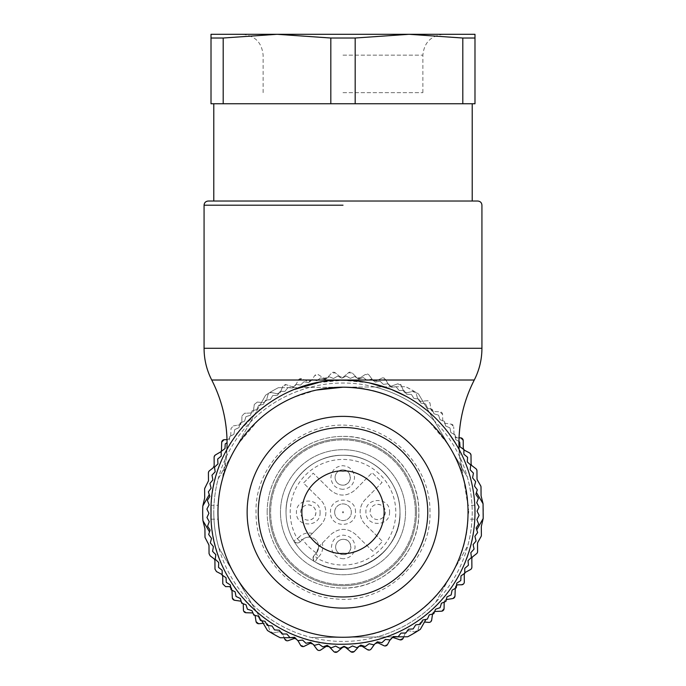 <?xml version="1.0" encoding="UTF-8"?>
<svg xmlns="http://www.w3.org/2000/svg" width="686" height="686" viewBox="0 0 686 686"><rect width="100%" height="100%" fill="white"/><g stroke="black" fill="none" stroke-linecap="round" stroke-linejoin="round"><path stroke-width="0.51" stroke-dasharray="3.43 2.57" d="M218.705 547.539L261.743 620.753L218.705 547.539A129.208 129.208 0 0 1 218.174 478.879L261.512 402.433L263.493 402.605L266.417 400.538L267.994 394.527L271.253 392.512L277.341 393.79L280.488 392.092L282.786 386.312L286.268 384.709L292.15 386.715L295.486 385.412L298.47 379.958L302.106 378.783L307.714 381.485L311.178 380.593L314.797 375.542L318.553 374.822L323.792 378.175L327.333 377.712L331.544 373.133L335.36 372.867L340.153 376.837L343.729 376.803L348.454 372.764L352.278 372.97L356.557 377.48L360.107 377.892L365.295 374.453L369.059 375.113L372.755 380.113L376.237 380.944L381.793 378.158L385.455 379.272L388.525 384.683L391.877 385.935L397.734 383.843L401.233 385.386L403.625 391.131L406.798 392.769L412.869 391.406L416.153 393.37L417.834 399.355L420.784 401.37L426.975 400.744L429.993 403.094L430.937 409.242L433.629 411.591L439.846 411.729L442.564 414.421L442.753 420.638L445.137 423.296L451.294 424.18L453.678 426.795A2.778 2.778 0 0 0 451.294 424.18L445.137 423.296A2.778 2.778 0 0 1 442.753 420.638L442.564 414.421A2.778 2.778 0 0 0 439.846 411.729L433.629 411.591A2.778 2.778 0 0 1 430.937 409.242L429.993 403.094A2.778 2.778 0 0 0 426.975 400.744L420.784 401.37A2.778 2.778 0 0 1 417.834 399.355L416.153 393.37A2.778 2.778 0 0 0 412.869 391.406L406.798 392.769A2.778 2.778 0 0 1 403.625 391.131L401.233 385.386A2.778 2.778 0 0 0 397.734 383.843L391.877 385.935A2.778 2.778 0 0 1 388.525 384.683L385.455 379.272A2.778 2.778 0 0 0 381.793 378.158L376.237 380.944A2.778 2.778 0 0 1 372.755 380.113L369.059 375.113A2.778 2.778 0 0 0 365.295 374.453L360.107 377.892A2.778 2.778 0 0 1 356.557 377.48L352.278 372.97A2.778 2.778 0 0 0 348.454 372.764L343.729 376.803A2.778 2.778 0 0 1 340.153 376.837L335.36 372.867A2.778 2.778 0 0 0 331.544 373.133L327.333 377.712A2.778 2.778 0 0 1 323.792 378.175L318.553 374.822A2.778 2.778 0 0 0 314.797 375.542L311.178 380.593A2.778 2.778 0 0 1 307.714 381.485L302.106 378.783A2.778 2.778 0 0 0 298.47 379.958L295.486 385.412A2.778 2.778 0 0 1 292.15 386.715L286.268 384.709A2.778 2.778 0 0 0 282.786 386.312L282.255 387.667L405.7 386.698L278.345 387.693A140.321 140.321 0 0 0 265.636 395.162L218.174 478.879M255.098 615.436L256.007 621.379L259.025 623.72L265.216 623.094A2.778 2.778 0 0 1 268.166 625.109L265.216 623.094L263.244 623.3L267.48 630.503L271.099 632.741A2.778 2.778 0 0 1 269.847 631.103L268.166 625.109L269.847 631.103L273.131 633.058L279.202 631.695L273.131 633.058A2.778 2.778 0 0 1 271.099 632.741A140.321 140.321 0 0 0 280.3 637.766L284.21 637.74L282.375 633.341L279.202 631.695A2.778 2.778 0 0 1 282.375 633.341L284.767 639.078L288.266 640.63L294.123 638.537L297.475 639.781A2.778 2.778 0 0 0 295.726 638.452M227.023 439.657L227.958 439.649L230.71 436.965L231.002 428.536L233.343 425.886L231.002 428.536L230.71 436.965L227.958 439.649L224.442 439.683L221.689 442.479L221.75 449.845L220.292 452.306L215.567 454.869L214.118 457.339L214.178 465.674L213.114 467.878L209.479 470.733L208.415 472.946L208.475 480.86L204.617 489.229L204.685 497.633L202.816 505.959A140.321 140.321 0 0 0 202.936 520.7L204.848 528.349L204.994 537.404L208.981 545.704L209.05 553.628L210.148 555.823L213.826 558.618L214.924 560.805L214.992 569.14L216.484 571.584L221.244 574.071L222.736 576.514L222.796 583.88L225.6 586.633L229.107 586.607L231.902 589.248L231.954 590.209M222.118 574.791A2.778 2.778 0 0 1 222.41 575.22M230.625 587.045A2.778 2.778 0 0 1 231.902 589.248L232.322 597.678L234.706 600.284L240.863 601.168L243.247 603.834L240.863 601.168M252.371 612.872L255.063 615.231L252.371 612.872L246.154 612.744L243.436 610.051L243.247 603.834M456.533 585.269A2.778 2.778 0 0 0 455.29 587.499L454.998 595.937L452.657 598.578L446.517 599.555L444.176 602.265L444.082 608.482L441.407 611.217L435.19 611.44L432.54 613.841L431.691 619.998L428.707 622.391L422.507 621.868L419.583 623.926L418.006 629.945L414.747 631.952L408.659 630.683L405.512 632.372L403.745 636.805L311.427 637.526A129.208 129.208 0 0 1 251.702 603.663M455.255 588.459L455.29 587.499L458.042 584.815L461.558 584.789L464.311 581.985L464.25 574.628L465.708 572.158L470.433 569.594L471.882 567.133L471.822 558.798L472.886 556.586L476.521 553.731L477.585 551.527L477.525 543.604L481.383 535.243L481.315 526.839L483.184 518.505A140.321 140.321 0 0 0 483.064 503.764L481.152 496.124L481.006 487.069L477.019 478.759L476.95 470.845L475.852 468.649L472.174 465.854L471.076 463.659L471.008 455.324L469.516 452.889L464.756 450.393L463.264 447.949L463.204 440.592L460.4 437.831L456.893 437.857L454.098 435.224L453.678 426.795L454.098 435.224A2.778 2.778 0 0 0 456.893 437.857L459.045 437.84M403.745 636.805L407.656 636.771A140.321 140.321 0 0 0 420.364 629.302L424.488 622.039L422.507 621.868A2.778 2.778 0 0 0 419.583 623.926L418.006 629.945A2.778 2.778 0 0 1 414.747 631.952L408.659 630.683A2.778 2.778 0 0 0 405.512 632.372L403.214 638.152L399.732 639.755L393.85 637.757L390.514 639.052L387.53 644.514L383.894 645.68L378.286 642.988L374.822 643.871L371.203 648.93L367.447 649.651L362.208 646.298L358.667 646.752L354.456 651.34L350.64 651.597L345.847 647.635L342.271 647.661L337.546 651.7L333.722 651.494L329.443 646.984L325.893 646.581L320.705 650.019L316.941 649.35L313.245 644.351L309.763 643.519L304.207 646.306L300.545 645.192L298.007 640.733M213.792 513.248A129.208 129.208 0 0 0 344.012 641.436A129.208 129.208 0 0 0 472.208 511.224A129.208 129.208 0 0 0 341.988 383.028A129.208 129.208 0 0 0 213.792 513.248M311.427 637.526L392.975 636.891M265.636 395.162L261.512 402.433L257.293 402.073L263.493 402.605L266.417 400.538L267.994 394.527L269.221 392.872A2.778 2.778 0 0 1 271.253 392.512L277.341 393.79A2.778 2.778 0 0 0 280.488 392.092L282.255 387.667L278.345 387.693A140.321 140.321 0 0 0 265.636 395.162M233.343 425.886L239.483 424.908L241.824 422.207L241.918 415.99L244.593 413.255L250.81 413.023L253.46 410.622L254.309 404.466L257.293 402.073L254.309 404.466L253.46 410.622A2.778 2.778 0 0 1 250.81 413.023L244.593 413.255L241.918 415.99L241.824 422.207A2.778 2.778 0 0 1 239.483 424.908L233.343 425.886M464.842 572.896A2.778 2.778 0 0 0 464.568 573.325M446.329 599.598A2.778 2.778 0 0 0 444.176 602.179M434.692 611.5A2.778 2.778 0 0 0 432.54 613.841L432.514 614.047M392.246 637.697A2.778 2.778 0 0 0 390.514 639.052L389.991 640.012M376.142 642.876A2.778 2.778 0 0 0 374.822 643.871L374.565 644.231M313.502 644.711L313.245 644.351A2.778 2.778 0 0 0 311.907 643.374M429.95 511.55C430.559 468.298 394.33 428.793 351.189 425.672C301.806 419.523 254.189 463.153 256.05 512.914C255.441 556.166 291.67 595.671 334.811 598.801C384.194 604.949 431.811 561.32 429.95 511.55M467.295 476.933L418.52 393.97L467.295 476.933A129.208 129.208 0 0 1 467.826 545.584L435.721 602.222A129.208 129.208 0 0 1 376.528 637.02M250.279 422.242A129.208 129.208 0 0 1 309.472 387.453M221.158 451.577L221.432 451.139M463.59 449.244A2.778 2.778 0 0 0 463.882 449.673M435.721 602.222L467.826 545.584M267.163 512.828A75.837 75.837 0 0 1 342.408 436.399A75.837 75.837 0 0 1 418.837 511.645A75.837 75.837 0 0 1 343.592 588.065A75.837 75.837 0 0 1 267.163 512.828A75.837 75.837 0 0 0 343 588.073C383.74 589.137 420.218 552.376 418.837 511.645C419.549 471.325 383.311 435.37 343 436.399A75.837 75.837 0 0 0 267.163 512.828M414.901 391.732L405.7 386.698A140.321 140.321 0 0 1 418.52 393.97L414.901 391.732M374.573 386.938A129.208 129.208 0 0 1 434.298 420.801M343 438.748A73.488 73.488 0 0 0 269.521 512.811A73.488 73.488 0 0 0 343 585.715A73.488 73.488 0 0 0 416.479 511.662A73.488 73.488 0 0 0 343 438.748M415.364 511.67A72.373 72.373 0 0 0 342.434 439.863A72.373 72.373 0 0 0 270.636 512.802A72.373 72.373 0 0 0 343.566 584.601A72.373 72.373 0 0 0 415.364 511.67A72.373 72.373 0 0 0 342.434 439.863A72.373 72.373 0 0 0 270.636 512.802A72.373 72.373 0 0 0 343.566 584.601A72.373 72.373 0 0 0 415.364 511.67M280.48 512.725A62.52 62.52 0 0 0 343.489 574.757A62.52 62.52 0 0 0 405.52 511.747A62.52 62.52 0 0 0 342.511 449.716A62.52 62.52 0 0 0 280.48 512.725A62.52 62.52 0 0 1 342.511 449.716A62.52 62.52 0 0 1 405.52 511.747A62.52 62.52 0 0 1 343.489 574.757A62.52 62.52 0 0 1 280.48 512.725A62.52 62.52 0 0 0 343.489 574.757A62.52 62.52 0 0 0 405.52 511.747A62.52 62.52 0 0 0 342.511 449.716A62.52 62.52 0 0 0 280.48 512.725M343.643 387.196L343 387.196A125.041 125.041 0 0 0 342.022 387.196A125.041 125.041 0 0 0 235.204 575.597C256.95 613.318 299.465 637.646 343 637.277L343.978 637.268A125.041 125.041 0 0 0 468.015 514.697A8.335 8.335 0 0 0 468.735 511.25L468.015 514.697A125.041 125.041 0 0 0 467.963 507.82A8.335 8.335 0 0 1 468.735 511.25A8.335 8.335 0 0 0 467.963 507.82A125.041 125.041 0 0 1 468.015 514.697A125.041 125.041 0 0 0 343 387.196A125.041 125.041 0 0 0 217.959 512.236A125.041 125.041 0 0 0 343 637.277C409.816 639 469.764 579.053 468.041 512.236C469.764 445.42 409.816 385.472 343 387.196A125.041 125.041 0 0 1 468.041 512.236A125.041 125.041 0 0 1 343 637.277A125.041 125.041 0 0 0 467.852 519.182L474.806 519.182L474.806 505.29C473.709 485.474 468.452 466.84 459.054 449.364L455.598 443.473M474.806 505.29L467.852 505.29L463.727 479.66A138.932 138.932 0 0 1 459.054 449.364L463.727 479.66C460.426 467.166 454.998 455.101 447.443 443.473M316.383 390.06L293.634 397.348C279.296 403.78 267.377 411.54 257.876 420.638L238.556 443.482C230.865 455.435 225.437 467.5 222.273 479.66A138.932 138.932 0 0 0 226.946 449.364A131.986 131.986 0 0 0 211.194 505.29L211.194 519.182C213.157 587.173 275 645.843 343 644.223C411 645.843 472.843 587.173 474.806 519.182M449.193 433.852C443.482 425.877 435.876 417.894 426.392 409.928M419.095 404.388L406.249 396.388M369.017 382.839L343 380.25L318.398 382.556M467.852 505.29L467.852 519.182M447.461 443.508L428.673 421.153C419.215 412.003 407.415 404.2 393.258 397.734M295.014 389.279C281.046 394.973 269.298 401.807 259.788 409.782M259.214 410.254L237.433 433.012M236.396 434.41L230.882 442.59M343 387.196A125.041 125.041 0 0 0 217.959 512.236A125.041 125.041 0 0 0 343 637.277A125.041 125.041 0 0 1 218.148 519.182L218.148 505.29L211.194 505.29M211.194 519.182L218.148 519.182M226.946 449.364L222.273 479.66A125.041 125.041 0 0 0 218.148 505.29M458.943 441.518L455.633 439.512L455.075 434.915A136.154 136.154 0 0 0 454.947 434.735L455.633 439.512L459.594 441.921A136.154 136.154 0 0 1 459.706 442.101L459.98 446.723L463.779 449.373A136.154 136.154 0 0 1 463.882 449.57L463.865 454.201L467.483 457.082A136.154 136.154 0 0 1 467.578 457.288L467.269 461.901L470.707 465.014A136.154 136.154 0 0 1 470.776 465.211L470.184 469.807L473.417 473.126A136.154 136.154 0 0 1 473.477 473.331L472.594 477.876L475.612 481.392A136.154 136.154 0 0 1 475.664 481.598L474.498 486.082L477.293 489.778A136.154 136.154 0 0 1 477.327 489.993L475.878 494.392L478.434 498.25A136.154 136.154 0 0 1 478.459 498.465L476.736 502.769L479.042 506.783A136.154 136.154 0 0 1 479.051 507.005L477.07 511.181L479.12 515.34A136.154 136.154 0 0 1 479.111 515.555L476.873 519.602L478.657 523.881A136.154 136.154 0 0 1 478.639 524.095L476.144 527.997L477.662 532.37A136.154 136.154 0 0 1 477.627 532.585L474.892 536.323L476.127 540.791A136.154 136.154 0 0 1 476.084 541.005L473.117 544.555L474.069 549.092A136.154 136.154 0 0 1 474.009 549.297L470.828 552.667L471.496 557.246A136.154 136.154 0 0 1 471.428 557.452L468.041 560.616L468.418 565.23A136.154 136.154 0 0 1 468.332 565.427L464.756 568.368L464.842 572.999A136.154 136.154 0 0 1 464.748 573.196L460.992 575.906L460.786 580.528A136.154 136.154 0 0 1 460.675 580.716L456.756 583.186L456.267 587.791A136.154 136.154 0 0 1 456.147 587.971L452.083 590.192L451.302 594.753A136.154 136.154 0 0 1 451.165 594.925L446.972 596.88L445.909 601.39A136.154 136.154 0 0 1 445.763 601.553L441.45 603.243L440.103 607.676A136.154 136.154 0 0 1 439.949 607.83L435.541 609.245L433.921 613.584A136.154 136.154 0 0 1 433.758 613.73L429.265 614.862L427.378 619.098A136.154 136.154 0 0 1 427.207 619.226L422.653 620.084L420.501 624.183A136.154 136.154 0 0 1 420.321 624.303L415.725 624.869L413.315 628.83A136.154 136.154 0 0 1 413.126 628.942L408.504 629.216L405.855 633.015A136.154 136.154 0 0 1 405.666 633.109L401.036 633.092L398.146 636.719A136.154 136.154 0 0 1 397.949 636.805L393.327 636.497L390.223 639.935A136.154 136.154 0 0 1 390.017 640.012L385.429 639.412L382.111 642.653A136.154 136.154 0 0 1 381.905 642.713L377.36 641.83L373.844 644.849A136.154 136.154 0 0 1 373.63 644.9L369.154 643.734L365.458 646.521A136.154 136.154 0 0 1 365.244 646.564L360.845 645.114L356.986 647.67A136.154 136.154 0 0 1 356.763 647.695L352.467 645.972L348.454 648.279A136.154 136.154 0 0 1 348.231 648.287L344.046 646.298L339.896 648.356A136.154 136.154 0 0 1 339.681 648.347L335.625 646.101L331.355 647.893A136.154 136.154 0 0 1 331.141 647.876L327.239 645.372L322.857 646.889A136.154 136.154 0 0 1 322.643 646.864L318.913 644.12L314.445 645.363A136.154 136.154 0 0 1 314.231 645.312L310.672 642.353L306.145 643.305A136.154 136.154 0 0 1 305.93 643.245L302.569 640.064L297.981 640.733A136.154 136.154 0 0 1 297.784 640.664L294.62 637.277L290.007 637.654A136.154 136.154 0 0 1 289.809 637.568L286.868 633.993L282.238 634.078A136.154 136.154 0 0 1 282.04 633.984L279.331 630.22L274.7 630.022A136.154 136.154 0 0 1 274.52 629.911L272.05 625.992L267.446 625.503A136.154 136.154 0 0 1 267.266 625.383L265.045 621.31L260.483 620.53A136.154 136.154 0 0 1 260.311 620.401L258.348 616.2L253.846 615.136A136.154 136.154 0 0 1 253.674 614.999L251.985 610.686L247.56 609.34A136.154 136.154 0 0 1 247.406 609.185L245.991 604.778L241.652 603.148A136.154 136.154 0 0 1 241.506 602.994L240.366 598.501L236.138 596.606A136.154 136.154 0 0 1 236.001 596.434L235.152 591.889L231.053 589.737A136.154 136.154 0 0 1 230.925 589.557L230.367 584.961L226.406 582.551A136.154 136.154 0 0 1 226.294 582.363L226.02 577.741L222.221 575.091A136.154 136.154 0 0 1 222.118 574.894L222.135 570.263L218.517 567.382A136.154 136.154 0 0 1 218.422 567.185L218.731 562.563L215.293 559.459A136.154 136.154 0 0 1 215.224 559.253L215.816 554.657L212.583 551.347A136.154 136.154 0 0 1 212.523 551.141L213.406 546.588L210.388 543.08A136.154 136.154 0 0 1 210.336 542.866L211.502 538.39L208.707 534.694A136.154 136.154 0 0 1 208.673 534.48L210.122 530.081L207.566 526.213A136.154 136.154 0 0 1 207.541 525.999L209.264 521.703L206.958 517.681A136.154 136.154 0 0 1 206.949 517.467L208.93 513.282L206.88 509.132A136.154 136.154 0 0 1 206.889 508.909L209.127 504.862L207.344 500.591A136.154 136.154 0 0 1 207.361 500.377L209.856 496.475L208.338 492.094A136.154 136.154 0 0 1 208.373 491.879L211.108 488.14L209.873 483.681A136.154 136.154 0 0 1 209.916 483.467L212.883 479.908L211.931 475.372A136.154 136.154 0 0 1 211.991 475.166L215.172 471.805L214.504 467.217A136.154 136.154 0 0 1 214.572 467.012L217.959 463.856L217.582 459.243A136.154 136.154 0 0 1 217.668 459.037L221.244 456.096L221.158 451.465A136.154 136.154 0 0 1 221.252 451.277L225.008 448.567L225.214 443.936A136.154 136.154 0 0 1 225.325 443.748L227.066 442.65M454.947 434.735L450.848 432.583L449.999 428.03A136.154 136.154 0 0 0 449.862 427.858L450.848 432.583L454.947 434.735M449.862 427.858L445.634 425.972L444.494 421.478A136.154 136.154 0 0 0 444.348 421.315L445.634 425.972L449.862 427.858M444.348 421.315L440.009 419.695L438.594 415.287A136.154 136.154 0 0 0 438.44 415.133L440.009 419.695L444.348 421.315M438.44 415.133L434.015 413.787L432.326 409.473A136.154 136.154 0 0 0 432.154 409.328L434.015 413.787L438.44 415.133M432.154 409.328L427.652 408.264L425.689 404.063A136.154 136.154 0 0 0 425.517 403.934L427.652 408.264L432.154 409.328M425.517 403.934L420.955 403.154L418.734 399.089A136.154 136.154 0 0 0 418.554 398.969L420.955 403.154L425.517 403.934M418.554 398.969L413.95 398.472L411.48 394.553A136.154 136.154 0 0 0 411.3 394.45L413.95 398.472L418.554 398.969M411.3 394.45L406.669 394.244L403.96 390.488A136.154 136.154 0 0 0 403.762 390.394L406.669 394.244L411.3 394.45M403.762 390.394L399.132 390.48L396.191 386.895A136.154 136.154 0 0 0 395.994 386.818L399.132 390.48L403.762 390.394M395.994 386.818L391.38 387.196L388.216 383.808A136.154 136.154 0 0 0 388.019 383.731L391.38 387.196L395.994 386.818M388.019 383.731L383.431 384.4L380.07 381.219A136.154 136.154 0 0 0 379.855 381.159L383.431 384.4L388.019 383.731M379.855 381.159L375.328 382.119L371.769 379.152A136.154 136.154 0 0 0 371.555 379.109L375.328 382.119L379.855 381.159M371.555 379.109L367.087 380.344L363.357 377.609A136.154 136.154 0 0 0 363.143 377.574L367.087 380.344L371.555 379.109M363.143 377.574L358.761 379.092L354.859 376.597A136.154 136.154 0 0 0 354.645 376.58L358.761 379.092L363.143 377.574M354.645 376.58L350.375 378.363L346.319 376.117A136.154 136.154 0 0 0 346.104 376.117L350.375 378.363L354.645 376.58M346.104 376.117L341.954 378.166L337.769 376.177A136.154 136.154 0 0 0 337.546 376.185L341.954 378.166L346.104 376.117M337.546 376.185L333.533 378.5L329.237 376.777A136.154 136.154 0 0 0 329.014 376.794L333.533 378.5L337.546 376.185M329.014 376.794L325.155 379.358L320.756 377.909A136.154 136.154 0 0 0 320.542 377.943L325.155 379.358L329.014 376.794M320.542 377.943L316.846 380.739L312.37 379.572A136.154 136.154 0 0 0 312.156 379.615L316.846 380.739L320.542 377.943M312.156 379.615L308.64 382.642L304.095 381.75A136.154 136.154 0 0 0 303.889 381.819L308.64 382.642L312.156 379.615M303.889 381.819L300.571 385.052L295.983 384.452A136.154 136.154 0 0 0 295.777 384.529L300.571 385.052L303.889 381.819M295.777 384.529L292.673 387.967L288.051 387.659A136.154 136.154 0 0 0 287.854 387.744L292.673 387.967L295.777 384.529M287.854 387.744L284.964 391.372L280.334 391.354A136.154 136.154 0 0 0 280.145 391.457L284.964 391.372L287.854 387.744M280.145 391.457L277.496 395.256L272.874 395.53A136.154 136.154 0 0 0 272.685 395.642L277.496 395.256L280.145 391.457M272.685 395.642L270.275 399.595L265.679 400.161A136.154 136.154 0 0 0 265.499 400.29L270.275 399.595L272.685 395.642M265.499 400.29L263.347 404.388L258.793 405.237A136.154 136.154 0 0 0 258.622 405.375L263.347 404.388L265.499 400.29M258.622 405.375L256.736 409.602L252.242 410.734A136.154 136.154 0 0 0 252.079 410.88L256.736 409.602L258.622 405.375M252.079 410.88L250.459 415.219L246.051 416.634A136.154 136.154 0 0 0 245.897 416.788L250.459 415.219L252.079 410.88M245.897 416.788L244.55 421.221L240.237 422.91A136.154 136.154 0 0 0 240.091 423.073L244.55 421.221L245.897 416.788M240.091 423.073L239.028 427.584L234.835 429.539A136.154 136.154 0 0 0 234.698 429.71L239.028 427.584L240.091 423.073M234.698 429.71L233.917 434.281L229.853 436.493A136.154 136.154 0 0 0 229.733 436.673L233.917 434.281L234.698 429.71M229.733 436.673L229.244 441.287L229.733 436.673M474.986 511.199A131.986 131.986 0 0 0 341.971 380.25A131.986 131.986 0 0 0 211.014 513.265A131.986 131.986 0 0 0 344.029 644.214A131.986 131.986 0 0 0 474.986 511.199M477.765 201.024L213.792 201.024M343 201.024L214.795 201.024L343 201.024M223.199 103.766L223.199 38.022L277.007 34.3L211.014 34.3L211.014 103.766L474.986 103.766L474.986 38.022L462.801 38.022L408.993 34.3L474.986 34.3L474.986 38.022M269.521 512.811A73.488 73.488 0 0 0 343.575 585.715A73.488 73.488 0 0 0 416.479 511.662A73.488 73.488 0 0 0 342.425 438.748A73.488 73.488 0 0 0 269.521 512.811A73.488 73.488 0 0 0 343.575 585.715A73.488 73.488 0 0 0 416.479 511.662A73.488 73.488 0 0 0 342.425 438.748A73.488 73.488 0 0 0 269.521 512.811M223.199 38.022L211.014 38.022M355.185 103.766L355.185 38.022L408.993 34.3L244.405 34.3L441.595 34.3L277.007 34.3L330.815 38.022L330.815 103.766M355.185 38.022L330.815 38.022M462.801 103.766L462.801 38.022M318.613 546.913L330.721 534.608C338.961 527.714 347.27 527.654 355.631 534.411L372.781 551.295L382.522 541.4L365.372 524.516C361.976 521.068 360.227 516.935 360.116 512.099C360.15 507.271 361.839 503.104 365.184 499.605L382.068 482.455L372.164 472.705L355.279 489.855C347.039 496.75 338.73 496.818 330.369 490.053L313.219 473.168L303.478 483.073L320.628 499.957C324.024 503.395 325.773 507.537 325.884 512.365C325.85 517.201 324.161 521.36 320.816 524.859C324.161 521.369 325.85 517.201 325.884 512.365C325.773 507.537 324.024 503.404 320.628 499.957L303.478 483.073L313.219 473.168L330.369 490.053C338.721 496.818 347.022 496.75 355.279 489.855L372.164 472.705L382.068 482.455L365.184 499.605C361.839 503.104 360.15 507.263 360.116 512.099C360.227 516.927 361.976 521.068 365.372 524.516L382.522 541.4L372.781 551.295L355.631 534.411C347.279 527.654 338.978 527.714 330.721 534.608L318.613 546.913A9.724 9.724 0 0 1 315.817 553.713L316.46 552.985A48.629 48.629 0 0 1 302.672 539.402L301.951 540.062A9.724 9.724 0 0 1 308.709 537.164L320.816 524.859L308.709 537.164A9.724 9.724 0 0 1 315.817 553.713L318.784 556.638L317.164 558.275L314.197 555.351A4.167 4.167 0 0 0 312.996 558.31A4.167 4.167 0 0 1 314.197 555.351L315.817 553.713L314.197 555.351L312.996 558.31L315.131 561.911A56.964 56.964 0 0 0 399.964 511.79A56.964 56.964 0 0 0 342.554 455.272A56.964 56.964 0 0 0 286.036 512.682A56.964 56.964 0 0 0 343.446 569.191A56.964 56.964 0 0 0 399.964 511.79A56.964 56.964 0 0 0 342.554 455.272A56.964 56.964 0 0 0 286.036 512.682A56.964 56.964 0 0 0 343 569.2C373.604 569.997 401.001 542.386 399.964 511.79C400.495 481.503 373.278 454.501 343 455.272A56.964 56.964 0 0 0 293.762 540.877C295.846 543.303 298.041 543.578 300.339 541.708L301.951 540.062L300.339 541.708L297.364 538.784L293.762 540.877A4.167 4.167 0 0 0 300.339 541.708A4.167 4.167 0 0 1 293.762 540.877A56.964 56.964 0 0 1 286.036 512.682A56.964 56.964 0 0 0 293.762 540.877M343 92.653L422.885 92.653L343 92.653M302.672 539.402A9.724 9.724 0 0 1 318.613 546.811L316.46 552.985M355.502 512.133C356.154 496.004 329.597 496.21 330.498 512.331C329.846 528.469 356.403 528.263 355.502 512.133M315.131 561.911A4.167 4.167 0 0 1 312.996 558.31A4.167 4.167 0 0 0 315.131 561.911C350.829 584.163 402.219 553.799 399.964 511.79C400.504 481.34 372.987 454.252 342.554 455.272C312.113 454.724 285.016 482.249 286.036 512.682C285.016 482.249 312.113 454.724 342.554 455.272C372.987 454.252 400.504 481.34 399.964 511.79C402.219 553.799 350.829 584.163 315.131 561.911L317.164 558.275A52.796 52.796 0 0 0 395.796 511.825A52.796 52.796 0 0 0 342.588 459.44A52.796 52.796 0 0 0 297.364 538.784L298.985 537.138L301.951 540.062A9.724 9.724 0 0 1 308.709 537.164M389.545 511.867C390.394 527.097 365.312 527.294 365.921 512.056C365.072 496.827 390.154 496.63 389.545 511.867M342.82 489.307C335.643 488.664 331.672 484.762 330.918 477.593C331.561 470.416 335.471 466.446 342.64 465.691C349.817 466.334 353.779 470.244 354.533 477.413C353.89 484.59 349.989 488.552 342.82 489.307M320.079 512.416C320.928 527.645 295.846 527.834 296.455 512.596C295.606 497.367 320.688 497.17 320.079 512.416M343.36 558.773C336.183 558.13 332.221 554.228 331.467 547.059C332.11 539.882 336.011 535.912 343.18 535.157C350.357 535.8 354.328 539.711 355.082 546.871C354.439 554.056 350.529 558.018 343.36 558.773M334.665 512.296A8.335 8.335 0 0 1 342.931 503.901A8.335 8.335 0 0 1 351.335 512.168A8.335 8.335 0 0 1 343.069 520.571A8.335 8.335 0 0 1 334.665 512.296A8.335 8.335 0 0 1 343 503.901A8.335 8.335 0 0 1 351.335 512.168A8.335 8.335 0 0 1 343 520.571A8.335 8.335 0 0 1 334.665 512.296M385.378 511.902A7.64 7.64 0 0 1 377.789 519.602A7.64 7.64 0 0 1 370.088 512.022A7.64 7.64 0 0 1 377.669 504.321A7.64 7.64 0 0 1 385.378 511.902C384.949 516.575 382.402 519.139 377.729 519.602A7.64 7.64 0 0 1 370.088 512.022A7.64 7.64 0 0 1 377.729 504.321C382.342 504.767 384.897 507.288 385.378 511.902M342.786 485.139A7.64 7.64 0 0 1 335.085 477.559A7.64 7.64 0 0 1 342.666 469.859A7.64 7.64 0 0 1 350.366 477.439A7.64 7.64 0 0 1 342.786 485.139C352.613 485.534 352.544 469.387 342.726 469.859A7.64 7.64 0 0 0 335.085 477.499A7.64 7.64 0 0 0 342.726 485.139M315.912 512.442A7.64 7.64 0 0 1 308.331 520.151A7.64 7.64 0 0 1 300.622 512.562A7.64 7.64 0 0 1 308.211 504.862A7.64 7.64 0 0 1 315.912 512.442C315.483 517.115 312.936 519.688 308.271 520.151A7.64 7.64 0 0 1 300.622 512.562A7.64 7.64 0 0 1 308.271 504.862C312.885 505.308 315.431 507.837 315.912 512.442M343.334 554.605A7.64 7.64 0 0 1 335.634 547.025A7.64 7.64 0 0 1 343.214 539.325A7.64 7.64 0 0 1 350.915 546.905A7.64 7.64 0 0 1 343.334 554.605C353.153 555 353.093 538.853 343.274 539.325A7.64 7.64 0 0 0 335.634 546.965A7.64 7.64 0 0 0 343.274 554.605M211.734 380.018L474.266 380.018M204.068 348.291L481.932 348.291M343 205.191L204.068 205.191M343 55.137L422.885 55.137L343 55.137M312.379 533.442A13.892 13.892 0 0 0 298.985 537.138M318.784 556.638A13.892 13.892 0 0 0 322.274 543.183M422.885 92.653L422.885 55.137C424.12 42.481 431.065 35.535 443.731 34.3M263.115 92.653L263.115 55.137C261.88 42.481 254.935 35.535 242.269 34.3"/><path stroke-width="1.03" d="M222.118 574.791A2.778 2.778 0 0 0 221.244 574.071L216.484 571.584L214.992 569.14L214.924 560.805A2.778 2.778 0 0 0 213.826 558.618L210.148 555.823L209.05 553.628L208.981 545.704A2.778 2.778 0 0 0 208.604 544.332L204.994 537.404L204.925 529A2.778 2.778 0 0 0 204.848 528.349L202.936 520.7L209.522 531.907L202.936 520.7A140.321 140.321 0 0 1 202.816 505.959L209.23 494.649L202.816 505.959L204.608 498.285A2.778 2.778 0 0 0 204.685 497.633L204.617 489.229A2.778 2.778 0 0 1 204.977 487.84L208.475 480.86L208.415 472.946A2.778 2.778 0 0 1 209.479 470.733L213.114 467.878L214.178 465.674L214.118 457.339A2.778 2.778 0 0 1 215.567 454.869L221.158 451.577M255.098 615.436L256.007 621.379A2.778 2.778 0 0 0 259.025 623.72L263.244 623.3L261.743 620.753L267.48 630.503A140.321 140.321 0 0 0 280.3 637.766L294.98 637.654L284.21 637.74L284.767 639.078A2.778 2.778 0 0 0 288.266 640.63L294.123 638.537A2.778 2.778 0 0 1 295.726 638.452M222.41 575.22A2.778 2.778 0 0 1 222.736 576.514L222.796 583.88L225.6 586.633L229.107 586.607A2.778 2.778 0 0 1 230.625 587.045M231.954 590.209L232.322 597.678A2.778 2.778 0 0 0 234.706 600.284L241.052 601.202M252.868 612.924L246.154 612.744A2.778 2.778 0 0 1 243.436 610.051L243.247 603.749M392.975 636.891L407.656 636.771A140.321 140.321 0 0 0 420.364 629.302L425.946 619.467L424.488 622.039L428.707 622.391A2.778 2.778 0 0 0 431.691 619.998L432.514 614.047M463.882 449.673A2.778 2.778 0 0 0 464.756 450.393L469.516 452.889A2.778 2.778 0 0 1 471.008 455.324L471.076 463.659A2.778 2.778 0 0 0 472.174 465.854L475.852 468.649A2.778 2.778 0 0 1 476.95 470.845L477.019 478.759A2.778 2.778 0 0 0 477.396 480.14L480.629 485.688A2.778 2.778 0 0 1 481.006 487.069L481.075 495.472A2.778 2.778 0 0 0 481.152 496.124L483.064 503.764L476.478 492.565L483.064 503.764L483.184 518.505L481.392 526.179A2.778 2.778 0 0 0 481.315 526.839L481.383 535.243A2.778 2.778 0 0 1 481.023 536.624L477.876 542.223A2.778 2.778 0 0 0 477.525 543.604L477.585 551.527A2.778 2.778 0 0 1 476.521 553.731L472.886 556.586A2.778 2.778 0 0 0 471.822 558.798L471.882 567.133A2.778 2.778 0 0 1 470.433 569.594L465.708 572.158A2.778 2.778 0 0 0 464.842 572.896M464.568 573.325A2.778 2.778 0 0 0 464.25 574.628L464.311 581.985A2.778 2.778 0 0 1 461.558 584.789L458.042 584.815A2.778 2.778 0 0 0 456.533 585.269M455.255 588.459L454.998 595.937A2.778 2.778 0 0 1 452.657 598.578L446.517 599.555A2.778 2.778 0 0 0 446.329 599.598M444.176 602.179A2.778 2.778 0 0 0 444.176 602.265L444.082 608.482A2.778 2.778 0 0 1 441.407 611.217L435.19 611.44A2.778 2.778 0 0 0 434.692 611.5M392.246 637.697A2.778 2.778 0 0 1 393.85 637.757L399.732 639.755A2.778 2.778 0 0 0 403.214 638.152L403.745 636.805M376.142 642.876A2.778 2.778 0 0 1 378.286 642.988L383.894 645.68A2.778 2.778 0 0 0 387.53 644.514L389.991 640.012M313.502 644.711L316.941 649.35A2.778 2.778 0 0 0 320.705 650.019L325.893 646.581A2.778 2.778 0 0 1 329.443 646.984L333.722 651.494A2.778 2.778 0 0 0 337.546 651.7L342.271 647.661A2.778 2.778 0 0 1 345.847 647.635L350.64 651.597A2.778 2.778 0 0 0 354.456 651.34L358.667 646.752A2.778 2.778 0 0 1 362.208 646.298L367.447 649.651A2.778 2.778 0 0 0 371.203 648.93L374.565 644.231M311.907 643.374A2.778 2.778 0 0 0 309.763 643.519L304.207 646.306A2.778 2.778 0 0 1 300.545 645.192L298.007 640.733M221.432 451.139L221.689 442.479A2.778 2.778 0 0 1 224.442 439.683L227.023 439.657M463.59 449.244A2.778 2.778 0 0 1 463.264 447.949L463.204 440.592A2.778 2.778 0 0 0 460.4 437.831L459.045 437.84M476.77 529.815L483.184 518.505L476.77 529.815M455.658 443.465L449.193 433.852M426.392 409.928L419.095 404.388M406.249 396.388L391.234 389.374L369.017 382.839M393.258 397.734C378.621 391.097 362.088 387.59 343.643 387.196M318.398 382.556L295.014 389.279M259.788 409.782L259.214 410.254M237.433 433.012L236.396 434.41M230.882 442.59L226.946 449.364L227.075 443.473C226.997 421.101 221.887 399.955 211.734 380.018L474.266 380.018C464.113 399.955 459.003 421.101 458.925 443.473L459.054 449.364M343 644.223A131.986 131.986 0 0 0 474.986 512.236A131.986 131.986 0 0 0 343 380.25C272.471 378.432 209.196 441.707 211.014 512.236C209.196 582.766 272.471 646.041 343 644.223A131.986 131.986 0 0 0 474.986 512.236A131.986 131.986 0 0 0 343 380.25C272.471 378.432 209.196 441.707 211.014 512.236C209.196 582.766 272.471 646.041 343 644.223M343 387.196A125.041 125.041 0 0 0 217.959 512.236A125.041 125.041 0 0 0 343 637.277A125.041 125.041 0 0 0 468.041 512.236A125.041 125.041 0 0 0 343 387.196L316.383 390.06M227.066 442.65L225.214 443.936L225.008 448.567L221.158 451.465L221.244 456.096L217.668 459.037L217.959 463.856L214.504 467.217L215.172 471.805L211.991 475.166L212.883 479.908L209.916 483.467L211.108 488.14L208.373 491.879L209.856 496.475L207.361 500.377L209.127 504.862L206.88 509.132L208.93 513.282L206.949 517.467L209.264 521.703L207.566 526.213L210.122 530.081L208.673 534.48L211.502 538.39L210.336 542.866L213.406 546.588L212.583 551.347L215.816 554.657L215.224 559.253L218.731 562.563L218.517 567.382L222.135 570.263L222.221 575.091L226.02 577.741L226.294 582.363L230.367 584.961L231.053 589.737L235.152 591.889L236.001 596.434L240.366 598.501L241.652 603.148L245.991 604.778L247.406 609.185L251.985 610.686L253.846 615.136L258.348 616.2L260.483 620.53L265.045 621.31L267.266 625.383L272.05 625.992L274.52 629.911L279.331 630.22L282.04 633.984L286.868 633.993L290.007 637.654L294.62 637.277L297.784 640.664L302.569 640.064L305.93 643.245L310.672 642.353L314.445 645.363L318.913 644.12L322.857 646.889L327.239 645.372L331.141 647.876L335.625 646.101L339.896 648.356L344.046 646.298L348.231 648.287L352.467 645.972L356.986 647.67L360.845 645.114L365.244 646.564L369.154 643.734L373.844 644.849L377.36 641.83L381.905 642.713L385.429 639.412L390.223 639.935L393.327 636.497L398.146 636.719L401.036 633.092L405.855 633.015L408.504 629.216L413.126 628.942L415.725 624.869L420.321 624.303L422.653 620.084L427.378 619.098L429.265 614.862L433.758 613.73L435.541 609.245L440.103 607.676L441.45 603.243L445.909 601.39L446.972 596.88L451.165 594.925L452.083 590.192L456.267 587.791L456.756 583.186L460.786 580.528L460.992 575.906L464.748 573.196L464.756 568.368L468.418 565.23L468.041 560.616L471.428 557.452L470.828 552.667L474.069 549.092L473.117 544.555L476.084 541.005L474.892 536.323L477.627 532.585L476.144 527.997L478.639 524.095L476.873 519.602L479.12 515.34L477.07 511.181L479.051 507.005L476.736 502.769L478.434 498.25L475.878 494.392L477.293 489.778L474.498 486.082L475.664 481.598L472.594 477.876L473.417 473.126L470.184 469.807L470.707 465.014L467.269 461.901L467.578 457.288L463.865 454.201L463.882 449.57L459.98 446.723L459.706 442.101L458.943 441.518M343 608.096A95.868 95.868 0 0 0 438.869 512.236A95.868 95.868 0 0 0 343 416.368A95.868 95.868 0 0 0 247.131 512.236A95.868 95.868 0 0 0 343 608.096M346.619 427.558A84.747 84.747 0 0 0 258.27 514.046A84.747 84.747 0 0 0 343 596.983A84.747 84.747 0 0 0 427.73 514.046A84.747 84.747 0 0 0 346.619 427.558M213.792 103.766L213.792 201.024L208.235 201.024L477.765 201.024C480.32 201.29 481.709 202.679 481.932 205.191L481.932 348.291L204.068 348.291C204.102 359.473 206.657 370.054 211.734 380.018M343 201.024L214.795 201.024L343 201.024M343 553.379C330.961 555.034 302.415 542.686 301.857 512.236C302.415 481.778 330.961 469.438 343 471.085C355.039 469.438 383.585 481.778 384.143 512.236C383.585 542.686 355.039 555.034 343 553.379M462.801 103.766L462.801 38.022L408.993 34.3L474.986 34.3L474.986 103.766L211.014 103.766L211.014 38.022L223.199 38.022L223.199 103.766M211.014 38.022L211.014 34.3L408.993 34.3L355.185 38.022L330.815 38.022L277.007 34.3L223.199 38.022M355.185 103.766L355.185 38.022M330.815 103.766L330.815 38.022M462.801 38.022L474.986 38.022M343 205.191L204.068 205.191L204.068 348.291M343 512.613L343 511.859L343 512.613M481.932 348.291C481.898 359.473 479.343 370.054 474.266 380.018M204.068 205.191C204.291 202.679 205.68 201.29 208.235 201.024M472.208 201.024L472.208 103.766"/></g></svg>
